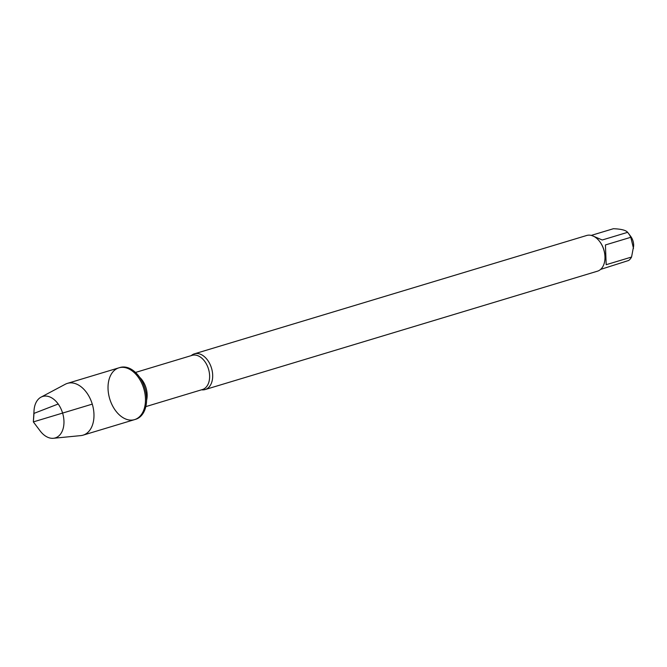 <?xml version="1.0" encoding="UTF-8"?>
<svg xmlns="http://www.w3.org/2000/svg" width="667" height="667" viewBox="0 0 667 667"><rect width="100%" height="100%" fill="white"/><g stroke="black" fill="none" stroke-linecap="round" stroke-linejoin="round"><path stroke-width="1" d="M135.676 419.293A27.055 17.784 -106.8 0 0 144.889 388.252A27.055 17.784 -106.8 0 0 120.043 367.492L118.934 367.825A27.055 17.784 73.2 0 1 143.78 388.586A27.055 17.784 73.2 0 1 134.567 419.626A27.055 17.784 73.2 0 1 108.046 388.969A27.055 17.784 73.2 0 1 118.934 367.825A27.055 17.784 -106.8 0 1 145.456 398.482A27.055 17.784 -106.8 0 1 134.567 419.626L135.676 419.293M191.229 355.628A18.651 12.256 73.2 0 1 194.397 353.835A18.651 12.256 73.2 0 1 212.673 374.971A18.651 12.256 73.2 0 1 205.169 389.545A18.651 12.256 73.2 0 1 201.534 389.803M205.169 389.545L597.457 271.186A18.651 12.256 -106.8 0 0 604.936 258.971A18.651 12.256 -106.8 0 0 599.675 241.521A18.651 12.256 -106.8 0 0 586.677 235.484L194.397 353.835M591.988 235.609L602.251 239.987L627.622 232.333A17.901 11.764 73.2 0 1 628.347 233.25L630.69 236.351A10.439 6.862 73.2 0 1 633.65 244.806A10.439 6.862 73.2 0 1 633.633 246.123L631.557 257.045A17.901 11.764 73.2 0 1 628.698 260.463L600.617 269.401M591.245 235.401L613.398 228.714C621.169 229.006 625.913 230.215 627.622 232.333M628.347 233.25A17.901 11.764 73.2 0 1 630.799 237.294L633.5 248.382M605.428 244.947L606.186 264.699L605.428 244.947L630.799 237.294M606.186 264.699L631.557 257.045M604.952 258.779A17.901 11.764 -106.8 0 0 604.961 258.588A17.901 11.764 -106.8 0 0 604.986 256.32A17.901 11.764 -106.8 0 0 599.908 241.829A17.901 11.764 -106.8 0 0 599.791 241.679M53.418 438.286L80.79 435.609A27.055 17.784 -106.8 0 0 83.058 435.167A27.055 17.784 -106.8 0 0 93.955 414.024A27.055 17.784 -106.8 0 0 67.434 383.367A27.055 17.784 -106.8 0 0 65.299 384.242L41.012 397.157A21.661 14.24 73.2 0 1 63.949 421.002A21.661 14.24 73.2 0 1 53.418 438.286A21.661 14.24 73.2 0 1 40.145 430.915L33.35 421.903L34.025 410.639A21.661 14.24 73.2 0 1 41.012 397.157M92.271 404.127L33.35 421.903L34 413.382L58.204 404.002M145.815 406.62L202.426 389.536A17.851 11.731 -106.8 0 0 208.504 369.059A17.851 11.731 -106.8 0 0 192.113 355.361L135.501 372.444M139.661 377.305A17.851 11.731 73.2 0 1 146.59 400.258M83.058 435.167L134.567 419.626M67.434 383.367L118.934 367.825"/></g></svg>
